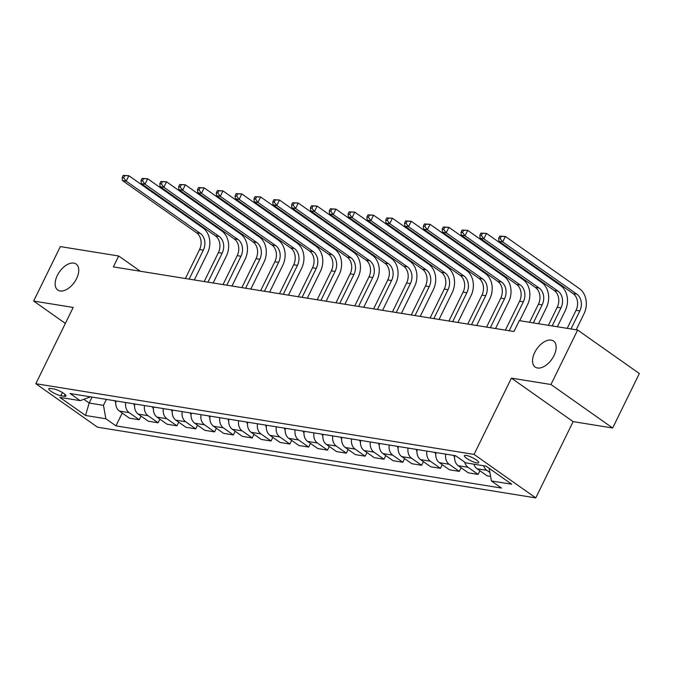 <?xml version="1.0" encoding="UTF-8"?>
<svg xmlns="http://www.w3.org/2000/svg" width="673" height="673" viewBox="0 0 673 673"><rect width="100%" height="100%" fill="white"/><g stroke="black" fill="none" stroke-linecap="round" stroke-linejoin="round"><path stroke-width="1.01" d="M534.707 352.501A15.925 9.111 125.2 0 1 553.517 341.043A15.925 9.111 125.2 0 1 553.98 355.613A15.925 9.111 125.2 0 1 535.17 367.071A15.925 9.111 125.2 0 1 534.707 352.501M57.306 275.493A15.925 9.111 125.2 0 1 76.116 264.026A15.925 9.111 125.2 0 1 76.587 278.597A15.925 9.111 125.2 0 1 57.777 290.055A15.925 9.111 125.2 0 1 57.306 275.493M466.179 455.402A7.958 1.758 -153.9 0 0 464.37 455.655A7.958 1.758 -153.9 0 0 468.576 459.583A7.958 1.758 -153.9 0 0 476.854 462.923A7.958 1.758 -153.9 0 0 478.671 462.662A7.958 1.758 -153.9 0 0 474.457 458.742A7.958 1.758 -153.9 0 0 466.179 455.402M612.666 428.003L550.96 384.51L511.421 378.133L573.127 421.626L612.666 428.003L639.35 373.532L577.644 330.039L519.287 320.626L513.945 331.52L113.358 266.895L118.692 256.001L60.334 246.587L33.65 301.067L65.357 323.41M573.127 421.626L535.767 497.894L97.526 427.195L35.82 383.711L474.061 454.401L535.767 497.894M60.89 395.724L64.196 396.262A7.714 1.699 -153.9 0 0 65.954 396.01A7.714 1.699 -153.9 0 0 61.874 392.208A7.714 1.699 -153.9 0 0 53.857 388.977L50.551 388.439A7.714 1.699 -153.9 0 0 48.793 388.691A7.714 1.699 -153.9 0 0 52.873 392.494A7.714 1.699 -153.9 0 0 60.89 395.724L62.446 392.552M83.873 399.299L89.164 403.026L103.465 405.339L105.871 418.757L115.958 425.866L501.494 488.06L491.399 480.951L489.136 468.307M105.871 418.757L85.538 415.477L59.855 397.373L80.188 400.654L90.569 396.843M491.399 480.951L511.732 484.232L486.049 466.128L465.716 462.847L455.629 455.739L70.093 393.545L80.188 400.654M550.96 384.51L577.644 330.039M511.421 378.133L474.061 454.401M35.82 383.711L73.18 307.443L33.65 301.067M140.329 271.244L118.692 256.001M92.075 397.087L89.164 403.026L85.538 415.477M106.376 399.392L103.465 405.339M115.958 425.866L122.234 413.062M115.924 400.931A9.952 7.857 99.2 0 0 119.39 411.06L129.477 418.169L139.269 419.75L141.052 416.099M490.592 476.425L487.151 475.87L477.056 468.761A9.952 7.857 99.2 0 1 473.901 464.168M464.707 462.132A9.952 7.857 99.2 0 0 468.021 467.306L478.116 474.415L479.899 470.764M478.116 474.415L468.324 472.833L458.237 465.724A9.952 7.857 99.2 0 1 454.771 455.596M445.736 454.14A9.952 7.857 99.2 0 0 449.202 464.269L459.289 471.378L461.081 467.727M459.289 471.378L449.497 469.796L439.41 462.688A9.952 7.857 99.2 0 1 435.944 452.559M426.909 451.103A9.952 7.857 99.2 0 0 430.375 461.232L440.462 468.341L442.254 464.69M440.462 468.341L430.678 466.759L420.583 459.651A9.952 7.857 99.2 0 1 417.125 449.522M408.082 448.067A9.952 7.857 99.2 0 0 411.548 458.195L421.643 465.304L423.426 461.653M421.643 465.304L411.851 463.722L401.764 456.614A9.952 7.857 99.2 0 1 398.298 446.485M389.263 445.03A9.952 7.857 99.2 0 0 392.721 455.158L402.816 462.267L404.599 458.616M402.816 462.267L393.024 460.685L382.937 453.577A9.952 7.857 99.2 0 1 379.471 443.448M370.436 441.993A9.952 7.857 99.2 0 0 373.902 452.121L383.989 459.23L385.78 455.579M383.989 459.23L374.205 457.648L364.11 450.54A9.952 7.857 99.2 0 1 360.644 440.411M351.609 438.956A9.952 7.857 99.2 0 0 355.075 449.084L365.161 456.193L366.953 452.542M365.161 456.193L355.378 454.612L345.283 447.503A9.952 7.857 99.2 0 1 341.825 437.374M332.79 435.919A9.952 7.857 99.2 0 0 336.248 446.048L346.343 453.156L348.126 449.505M346.343 453.156L336.55 451.575L326.464 444.466A9.952 7.857 99.2 0 1 322.998 434.337M313.963 432.882A9.952 7.857 99.2 0 0 317.429 443.011L327.515 450.119L329.307 446.468M327.515 450.119L317.723 448.538L307.637 441.429A9.952 7.857 99.2 0 1 304.171 431.3M295.136 429.845A9.952 7.857 99.2 0 0 298.602 439.974L308.688 447.082L310.48 443.431M308.688 447.082L298.905 445.501L288.81 438.392A9.952 7.857 99.2 0 1 285.344 428.264M276.309 426.808A9.952 7.857 99.2 0 0 279.775 436.937L289.87 444.045L291.653 440.394M289.87 444.045L280.077 442.464L269.991 435.355A9.952 7.857 99.2 0 1 266.525 425.227M257.49 423.771A9.952 7.857 99.2 0 0 260.947 433.9L271.042 441.008L272.826 437.357M271.042 441.008L261.25 439.427L251.164 432.318A9.952 7.857 99.2 0 1 247.698 422.19M238.663 420.734A9.952 7.857 99.2 0 0 242.129 430.863L252.215 437.972L254.007 434.321M252.215 437.972L242.423 436.39L232.336 429.281A9.952 7.857 99.2 0 1 228.87 419.153M219.835 417.697A9.952 7.857 99.2 0 0 223.301 427.826L233.388 434.935L235.18 431.284M233.388 434.935L223.604 433.353L213.509 426.245A9.952 7.857 99.2 0 1 210.052 416.116M201.017 414.661A9.952 7.857 99.2 0 0 204.474 424.789L214.569 431.898L216.353 428.247M214.569 431.898L204.777 430.316L194.69 423.208A9.952 7.857 99.2 0 1 191.225 413.079M182.19 411.624A9.952 7.857 99.2 0 0 185.655 421.752L195.742 428.861L197.534 425.21M195.742 428.861L185.95 427.279L175.863 420.171A9.952 7.857 99.2 0 1 172.397 410.042M163.362 408.587A9.952 7.857 99.2 0 0 166.828 418.715L176.915 425.824L178.707 422.173M176.915 425.824L167.131 424.242L157.036 417.134A9.952 7.857 99.2 0 1 153.57 407.005M144.535 405.55A9.952 7.857 99.2 0 0 148.001 415.678L158.088 422.787L159.88 419.136M158.088 422.787L148.304 421.205L138.209 414.097A9.952 7.857 99.2 0 1 134.751 403.968M125.716 402.513A9.952 7.857 99.2 0 0 129.174 412.642L139.269 419.75M483.694 465.75A9.952 7.857 99.2 0 0 486.848 470.343L489.885 472.48M115.739 402.732A6.595 5.207 -80.8 0 1 114.982 400.78M123.26 175.392L122.192 177.571L123.697 177.815L124.766 175.636L123.26 175.392L128.863 175.712L202.994 227.962A18.659 14.739 -80.8 0 1 207.494 253.115L194.346 279.96M185.378 278.513L199.561 249.574A12.442 9.826 99.2 0 0 196.558 232.799L122.427 180.549L126.188 181.163L123.697 177.815M189.147 279.118L203.322 250.179A12.442 9.826 99.2 0 0 200.318 233.405L126.188 181.163L128.863 175.712L124.766 175.636M122.192 177.571L122.427 180.549M134.566 405.769A6.595 5.207 -80.8 0 1 133.809 403.817M142.079 178.429L141.01 180.608L142.516 180.852L143.585 178.673L142.079 178.429L147.681 178.749L221.812 230.999A18.659 14.739 -80.8 0 1 226.321 256.152L213.164 282.997M204.205 281.55L218.38 252.611A12.442 9.826 99.2 0 0 215.385 235.836L141.254 183.586L145.015 184.2L142.516 180.852M207.974 282.155L222.149 253.216A12.442 9.826 99.2 0 0 219.146 236.442L145.015 184.2L147.681 178.749L143.585 178.673M141.01 180.608L141.254 183.586M153.394 408.805A6.595 5.207 -80.8 0 1 152.628 406.854M160.906 181.466L159.838 183.645L161.343 183.889L162.412 181.71L160.906 181.466L166.509 181.786L240.64 234.036A18.659 14.739 -80.8 0 1 245.14 259.189L231.992 286.033M223.032 284.586L237.207 255.647A12.442 9.826 99.2 0 0 234.204 238.873L160.073 186.623L163.842 187.237L161.343 183.889M226.793 285.192L240.976 256.253A12.442 9.826 99.2 0 0 237.973 239.479L163.842 187.237L166.509 181.786L162.412 181.71M159.838 183.645L160.073 186.623M172.221 411.842A6.595 5.207 -80.8 0 1 171.455 409.891M179.733 184.503L178.665 186.682L180.171 186.926L181.239 184.747L179.733 184.503L185.336 184.823L259.467 237.073A18.659 14.739 -80.8 0 1 263.967 262.226L250.819 289.07M241.851 287.623L256.034 258.684A12.442 9.826 99.2 0 0 253.031 241.91L178.9 189.66L182.669 190.274L180.171 186.926M245.62 288.229L259.795 259.29A12.442 9.826 99.2 0 0 256.8 242.516L182.669 190.274L185.336 184.823L181.239 184.747M178.665 186.682L178.9 189.66M191.039 414.879A6.595 5.207 -80.8 0 1 190.282 412.928M198.552 187.54L197.492 189.719L198.998 189.963L200.058 187.784L198.552 187.54L204.163 187.86L278.294 240.11A18.659 14.739 -80.8 0 1 282.795 265.263L269.646 292.107M260.678 290.66L274.862 261.721A12.442 9.826 99.2 0 0 271.858 244.947L197.727 192.697L201.488 193.311L198.998 189.963M264.447 291.266L278.622 262.327A12.442 9.826 99.2 0 0 275.619 245.552L201.488 193.311L204.163 187.86L200.058 187.784M197.492 189.719L197.727 192.697M209.867 417.916A6.595 5.207 -80.8 0 1 209.11 415.964M217.379 190.577L216.311 192.756L217.816 193L218.885 190.821L217.379 190.577L222.982 190.896L297.113 243.146A18.659 14.739 -80.8 0 1 301.613 268.3L288.465 295.144M279.505 293.697L293.68 264.758A12.442 9.826 99.2 0 0 290.686 247.984L216.555 195.734L220.315 196.348L217.816 193M283.266 294.303L297.449 265.364A12.442 9.826 99.2 0 0 294.446 248.589L220.315 196.348L222.982 190.896L218.885 190.821M216.311 192.756L216.555 195.734M228.694 420.953A6.595 5.207 -80.8 0 1 227.928 419.001M236.206 193.614L235.138 195.793L236.644 196.036L237.712 193.858L236.206 193.614L241.809 193.933L315.94 246.183A18.659 14.739 -80.8 0 1 320.441 271.337L307.292 298.181M298.332 296.734L312.508 267.795A12.442 9.826 99.2 0 0 309.504 251.021L235.373 198.771L239.142 199.385L236.644 196.036M302.093 297.34L316.276 268.401A12.442 9.826 99.2 0 0 313.273 251.626L239.142 199.385L241.809 193.933L237.712 193.858M235.138 195.793L235.373 198.771M247.513 423.99A6.595 5.207 -80.8 0 1 246.755 422.038M255.033 196.651L253.965 198.829L255.471 199.073L256.539 196.895L255.033 196.651L260.636 196.97L334.767 249.22A18.659 14.739 -80.8 0 1 339.268 274.374L326.119 301.218M317.151 299.771L331.335 270.832A12.442 9.826 99.2 0 0 328.331 254.058L254.201 201.807L257.961 202.422L255.471 199.073M320.92 300.377L335.095 271.438A12.442 9.826 99.2 0 0 332.1 254.663L257.961 202.422L260.636 196.97L256.539 196.895M253.965 198.829L254.201 201.807M266.34 427.027A6.595 5.207 -80.8 0 1 265.583 425.075M273.852 199.688L272.784 201.866L274.29 202.11L275.358 199.931L273.852 199.688L279.455 200.007L353.586 252.257A18.659 14.739 -80.8 0 1 358.095 277.411L344.938 304.255M335.978 302.808L350.153 273.869A12.442 9.826 99.2 0 0 347.159 257.094L273.028 204.844L276.788 205.458L274.29 202.11M339.747 303.414L353.922 274.475A12.442 9.826 99.2 0 0 350.919 257.7L276.788 205.458L279.455 200.007L275.358 199.931M272.784 201.866L273.028 204.844M285.167 430.064A6.595 5.207 -80.8 0 1 284.401 428.112M292.679 202.724L291.611 204.903L293.117 205.147L294.185 202.968L292.679 202.724L298.282 203.044L372.413 255.294A18.659 14.739 -80.8 0 1 376.914 280.448L363.765 307.292M354.806 305.845L368.981 276.906A12.442 9.826 99.2 0 0 365.977 260.131L291.846 207.881L295.615 208.495L293.117 205.147M358.566 306.451L372.749 277.512A12.442 9.826 99.2 0 0 369.746 260.737L295.615 208.495L298.282 203.044L294.185 202.968M291.611 204.903L291.846 207.881M303.994 433.101A6.595 5.207 -80.8 0 1 303.229 431.149M311.506 205.761L310.438 207.94L311.944 208.184L313.012 206.005L311.506 205.761L317.109 206.081L391.24 258.331A18.659 14.739 -80.8 0 1 395.741 283.484L382.592 310.329M373.624 308.882L387.808 279.943A12.442 9.826 99.2 0 0 384.805 263.168L310.674 210.918L314.442 211.532L311.944 208.184M377.393 309.487L391.568 280.548A12.442 9.826 99.2 0 0 388.573 263.774L314.442 211.532L317.109 206.081L313.012 206.005M310.438 207.94L310.674 210.918M322.813 436.138A6.595 5.207 -80.8 0 1 322.056 434.186M330.325 208.798L329.265 210.977L330.771 211.221L331.831 209.042L330.325 208.798L335.936 209.118L410.067 261.368A18.659 14.739 -80.8 0 1 414.568 286.521L401.419 313.366M392.452 311.919L406.635 282.98A12.442 9.826 99.2 0 0 403.632 266.205L329.501 213.955L333.261 214.569L330.771 211.221M396.22 312.524L410.395 283.585A12.442 9.826 99.2 0 0 407.392 266.811L333.261 214.569L335.936 209.118L331.831 209.042M329.265 210.977L329.501 213.955M341.64 439.175A6.595 5.207 -80.8 0 1 340.883 437.223M349.152 211.835L348.084 214.014L349.59 214.258L350.658 212.079L349.152 211.835L354.755 212.155L428.886 264.405A18.659 14.739 -80.8 0 1 433.387 289.558L420.238 316.403M411.279 314.956L425.454 286.017A12.442 9.826 99.2 0 0 422.459 269.242L348.328 216.992L352.088 217.598L349.59 214.258M415.039 315.561L429.223 286.622A12.442 9.826 99.2 0 0 426.219 269.848L352.088 217.598L354.755 212.155L350.658 212.079M348.084 214.014L348.328 216.992M360.467 442.211A6.595 5.207 -80.8 0 1 359.702 440.26M367.98 214.872L366.911 217.051L368.417 217.295L369.485 215.116L367.98 214.872L373.582 215.192L447.713 267.442A18.659 14.739 -80.8 0 1 452.214 292.595L439.065 319.439M430.106 317.993L444.281 289.054A12.442 9.826 99.2 0 0 441.278 272.279L367.147 220.029L370.916 220.635L368.417 217.295M433.866 318.598L448.05 289.659A12.442 9.826 99.2 0 0 445.046 272.885L370.916 220.635L373.582 215.192L369.485 215.116M366.911 217.051L367.147 220.029M379.286 445.248A6.595 5.207 -80.8 0 1 378.529 443.297M386.807 217.909L385.738 220.088L387.244 220.332L388.313 218.153L386.807 217.909L392.409 218.229L466.54 270.479A18.659 14.739 -80.8 0 1 471.041 295.632L457.892 322.476M448.925 321.029L463.108 292.09A12.442 9.826 99.2 0 0 460.105 275.316L385.974 223.066L389.743 223.672L387.244 220.332M452.693 321.635L466.869 292.696A12.442 9.826 99.2 0 0 463.874 275.922L389.743 223.672L392.409 218.229L388.313 218.153M385.738 220.088L385.974 223.066M398.113 448.285A6.595 5.207 -80.8 0 1 397.356 446.334M405.626 220.946L404.557 223.125L406.063 223.369L407.131 221.19L405.626 220.946L411.228 221.266L485.368 273.516A18.659 14.739 -80.8 0 1 489.868 298.669L476.72 325.513M467.752 324.066L481.927 295.127A12.442 9.826 99.2 0 0 478.932 278.353L404.801 226.103L408.561 226.708L406.063 223.369M471.521 324.672L485.696 295.733A12.442 9.826 99.2 0 0 482.692 278.959L408.561 226.708L411.228 221.266L407.131 221.19M404.557 223.125L404.801 226.103M416.94 451.322A6.595 5.207 -80.8 0 1 416.175 449.371M424.453 223.983L423.384 226.162L424.89 226.406L425.959 224.227L424.453 223.983L430.055 224.302L504.186 276.553A18.659 14.739 -80.8 0 1 508.687 301.706L495.538 328.55M486.579 327.103L500.754 298.164A12.442 9.826 99.2 0 0 497.751 281.39L423.62 229.14L427.389 229.745L424.89 226.406M490.339 327.709L504.523 298.77A12.442 9.826 99.2 0 0 501.52 281.995L427.389 229.745L430.055 224.302L425.959 224.227M423.384 226.162L423.62 229.14M435.768 454.359A6.595 5.207 -80.8 0 1 435.002 452.407M443.28 227.02L442.211 229.199L443.717 229.443L444.786 227.264L443.28 227.02L448.883 227.339L523.014 279.589A18.659 14.739 -80.8 0 1 527.514 304.743L519.699 320.693M505.406 330.14L519.581 301.201A12.442 9.826 99.2 0 0 516.578 284.427L442.447 232.177L446.216 232.782L443.717 229.443M509.167 330.746L523.342 301.807A12.442 9.826 99.2 0 0 520.347 285.032L446.216 232.782L448.883 227.339L444.786 227.264M442.211 229.199L442.447 232.177M454.586 457.396A6.595 5.207 -80.8 0 1 453.829 455.444M462.099 230.057L461.039 232.235L462.544 232.479L463.604 230.301L462.099 230.057L467.71 230.376L541.841 282.626A18.659 14.739 -80.8 0 1 546.341 307.78L538.526 323.73M529.567 322.283L538.408 304.238A12.442 9.826 99.2 0 0 535.405 287.464L461.274 235.214L465.035 235.819L462.544 232.479M533.327 322.889L542.169 304.844A12.442 9.826 99.2 0 0 539.166 288.069L465.035 235.819L467.71 230.376L463.604 230.301M461.039 232.235L461.274 235.214M480.926 233.094L479.857 235.272L481.363 235.516L482.432 233.338L480.926 233.094L486.529 233.413L560.659 285.663A18.659 14.739 -80.8 0 1 565.169 310.817L557.353 326.767M548.386 325.32L557.227 307.275A12.442 9.826 99.2 0 0 554.232 290.5L480.101 238.25L483.862 238.856L481.363 235.516M552.154 325.925L560.996 307.881A12.442 9.826 99.2 0 0 557.993 291.106L483.862 238.856L486.529 233.413L482.432 233.338M479.857 235.272L480.101 238.25M499.753 236.13L498.685 238.309L500.19 238.553L501.259 236.374L499.753 236.13L505.356 236.45L579.487 288.7A18.659 14.739 -80.8 0 1 583.987 313.854L576.181 329.804M567.213 328.357L576.054 310.312A12.442 9.826 99.2 0 0 573.051 293.537L498.92 241.287L502.689 241.893L500.19 238.553M570.982 328.962L579.823 310.918A12.442 9.826 99.2 0 0 576.82 294.143L502.689 241.893L505.356 236.45L501.259 236.374M498.685 238.309L498.92 241.287M129.174 412.642L119.39 411.06M148.001 415.678L138.209 414.097M166.828 418.715L157.036 417.134M185.655 421.752L175.863 420.171M204.474 424.789L194.69 423.208M223.301 427.826L213.509 426.245M242.129 430.863L232.336 429.281M260.947 433.9L251.164 432.318M279.775 436.937L269.991 435.355M298.602 439.974L288.81 438.392M317.429 443.011L307.637 441.429M336.248 446.048L326.464 444.466M355.075 449.084L345.283 447.503M373.902 452.121L364.11 450.54M392.721 455.158L382.937 453.577M411.548 458.195L401.764 456.614M430.375 461.232L420.583 459.651M449.202 464.269L439.41 462.688M468.021 467.306L458.237 465.724M486.848 470.343L477.056 468.761M65.079 394.471L64.196 396.262M199.561 249.574L203.322 250.179M196.558 232.799L200.318 233.405M218.38 252.611L222.149 253.216M215.385 235.836L219.146 236.442M237.207 255.647L240.976 256.253M234.204 238.873L237.973 239.479M256.034 258.684L259.795 259.29M253.031 241.91L256.8 242.516M274.862 261.721L278.622 262.327M271.858 244.947L275.619 245.552M293.68 264.758L297.449 265.364M290.686 247.984L294.446 248.589M312.508 267.795L316.276 268.401M309.504 251.021L313.273 251.626M331.335 270.832L335.095 271.438M328.331 254.058L332.1 254.663M350.153 273.869L353.922 274.475M347.159 257.094L350.919 257.7M368.981 276.906L372.749 277.512M365.977 260.131L369.746 260.737M387.808 279.943L391.568 280.548M384.805 263.168L388.573 263.774M406.635 282.98L410.395 283.585M403.632 266.205L407.392 266.811M425.454 286.017L429.223 286.622M422.459 269.242L426.219 269.848M444.281 289.054L448.05 289.659M441.278 272.279L445.046 272.885M463.108 292.09L466.869 292.696M460.105 275.316L463.874 275.922M481.927 295.127L485.696 295.733M478.932 278.353L482.692 278.959M500.754 298.164L504.523 298.77M497.751 281.39L501.52 281.995M519.581 301.201L523.342 301.807M516.578 284.427L520.347 285.032M538.408 304.238L542.169 304.844M535.405 287.464L539.166 288.069M557.227 307.275L560.996 307.881M554.232 290.5L557.993 291.106M576.054 310.312L579.823 310.918M573.051 293.537L576.82 294.143"/></g></svg>
